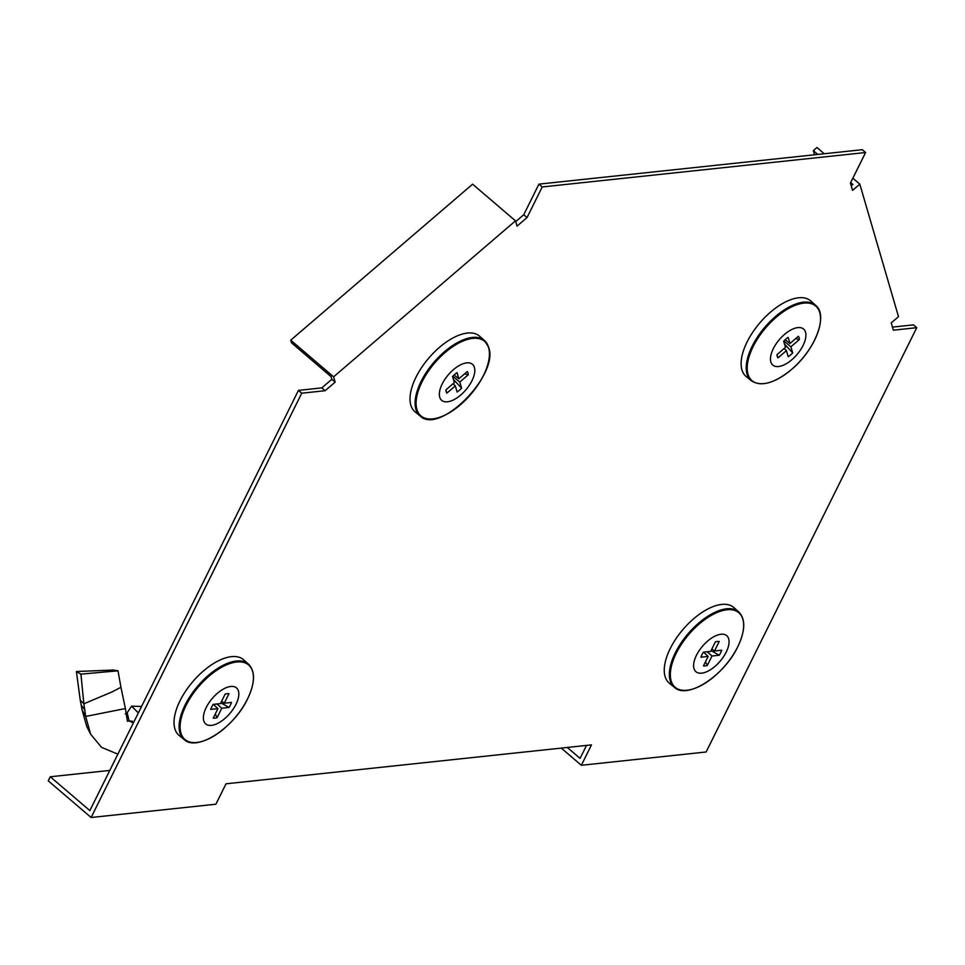 <?xml version="1.0" encoding="UTF-8"?>
<svg xmlns="http://www.w3.org/2000/svg" width="965" height="965" viewBox="0 0 965 965"><rect width="100%" height="100%" fill="white"/><g stroke="black" fill="none" stroke-linecap="round" stroke-linejoin="round"><path stroke-width="1.45" d="M891.226 322.901L893.361 330.187L916.75 327.69L706.127 751.988L581.352 765.281L591.485 744.884L226.015 783.809L215.895 804.207L91.12 817.5L301.743 393.201L325.133 390.704L335.144 382.128L333.601 376.832L515.479 220.84L517.035 226.136L527.035 217.559L542.221 186.957L865.605 152.518L850.418 183.109L852.541 190.395L859.815 184.158L898.499 316.653L891.226 322.901M916.75 327.69L913.457 324.867L892.456 327.111M859.815 184.158L852.855 178.199M824.255 153.749L816.945 147.5L813.314 150.624L817.777 154.436M850.684 182.578L852.891 184.46L851.226 185.883M542.221 186.957L538.928 184.134L862.312 149.696L865.605 152.518M538.928 184.134L523.742 214.737L527.035 217.559M523.742 214.737L515.708 221.624M515.479 220.84L472.609 184.182L290.73 340.175L291.502 342.816L331.067 376.652L331.839 379.305L335.144 382.128M333.601 376.832L290.73 340.175M331.839 379.305L321.84 387.882L325.133 390.704M321.84 387.882L298.45 390.379L301.743 393.201M298.45 390.379L89.854 810.6L50.276 776.765L48.25 780.842L91.12 817.5M586.515 745.414L580.086 758.381L567.299 747.453M561.256 748.104L581.352 765.281M813.314 150.624L814.532 154.786M109.793 770.42L50.276 776.765M726.211 652.123A23.703 11.568 -49.5 0 1 701.664 673.16A23.703 11.568 -49.5 0 1 696.453 655.295A23.703 11.568 -49.5 0 1 720.988 634.246A23.703 11.568 -49.5 0 1 726.211 652.123M738.828 611.991L733.919 607.624A49.71 24.246 130.5 0 0 670.241 648.564A49.71 24.246 130.5 0 0 669.312 683.172L674.39 687.345C687.394 699.83 724.269 675.584 737.791 646.695C745.354 630.748 745.704 619.18 738.828 611.991A49.577 24.185 130.5 0 0 675.319 652.823A49.577 24.185 130.5 0 0 674.39 687.345M700.928 657.189A14.909 7.274 -49.5 0 1 701.965 654.704A14.909 7.274 -49.5 0 1 703.413 652.171L710.65 651.399L715.355 641.93A14.909 7.274 -49.5 0 1 719.094 641.508A14.909 7.274 -49.5 0 1 719.19 641.52L714.498 650.989L721.736 650.217A14.909 7.274 -49.5 0 1 719.239 655.235L712.001 656.007L707.297 665.476A14.909 7.274 -49.5 0 1 703.461 665.886L708.165 656.417L700.928 657.189M714.498 650.989L711.88 648.938M708.165 656.417L703.569 652.159M705.512 661.773L707.297 665.476M712.001 656.007L707.176 651.773M719.239 655.235L711.072 650.567M784.497 334.433A23.703 11.568 -49.5 0 1 805.534 332.189A23.703 11.568 -49.5 0 1 791.879 359.704A23.703 11.568 -49.5 0 1 770.842 361.947A23.703 11.568 -49.5 0 1 784.497 334.433M810.781 300.984A49.71 24.246 130.5 0 0 770.553 312.105A49.71 24.246 130.5 0 0 746.174 376.543L751.252 380.705A49.577 24.185 130.5 0 1 775.571 316.448A49.577 24.185 130.5 0 1 815.678 305.35L810.781 300.984M784.533 344.119L792.699 352.925A14.909 7.274 -49.5 0 1 790.504 355.024A14.909 7.274 -49.5 0 1 788.224 356.773L786.427 350.621L777.983 357.858A14.909 7.274 -49.5 0 1 777.344 356.64A14.909 7.274 -49.5 0 1 777.03 354.601L785.474 347.352L783.676 341.2A14.909 7.274 -49.5 0 1 788.152 337.364L789.949 343.516L798.393 336.278A14.909 7.274 -49.5 0 1 799.346 339.535L790.902 346.785L792.699 352.925M777.042 355.036L777.983 357.858M786.427 350.621L784.135 348.51M790.902 346.785L783.87 340.995M799.346 339.535L795.679 338.606M789.949 343.516L785.172 339.74M133.387 722.99L129.129 720.964L132.458 721.229M125.402 708.551L120.939 687.297L111.747 692.05L83.871 703.787L85.692 716.44L90.589 734.148L86.79 726.536L82.073 709.926L85.692 716.44L125.402 708.551L127.428 721.301L129.129 720.964L127.175 712.689L125.269 713.943M90.589 734.148L101.59 747.38L117.863 754.16M120.939 687.297L118.007 670.808L80.927 674.137L83.871 703.787L80.252 700.18L82.073 709.926M127.175 712.689L131.59 706.163L141.541 706.476M80.252 700.18L76.404 671.519L80.927 674.137M76.404 671.519L113.388 670.048L118.007 670.808M131.59 706.163L137.911 712.484M235.979 704.341A23.703 11.568 -49.5 0 1 211.431 725.378A23.703 11.568 -49.5 0 1 206.221 707.514A23.703 11.568 -49.5 0 1 230.756 686.465A23.703 11.568 -49.5 0 1 235.979 704.341M248.584 664.21L243.687 659.843A49.71 24.246 130.5 0 0 180.009 700.783A49.71 24.246 130.5 0 0 179.08 735.39L184.158 739.564C197.162 752.049 234.037 727.803 247.559 698.913C255.122 682.967 255.472 671.399 248.584 664.21A49.577 24.185 130.5 0 0 185.087 705.041A49.577 24.185 130.5 0 0 184.158 739.564M210.696 709.408A14.909 7.274 -49.5 0 1 211.733 706.923A14.909 7.274 -49.5 0 1 213.181 704.39L220.418 703.618L225.122 694.149A14.909 7.274 -49.5 0 1 228.862 693.726A14.909 7.274 -49.5 0 1 228.958 693.739L224.254 703.208L231.504 702.436A14.909 7.274 -49.5 0 1 229.007 707.454L221.769 708.226L217.065 717.695A14.909 7.274 -49.5 0 1 213.229 718.105L217.933 708.636L210.696 709.408M224.254 703.208L221.648 701.157M217.933 708.636L213.337 704.378M215.267 713.991L217.065 717.695M221.769 708.226L216.932 703.992M229.007 707.454L220.84 702.785M439.738 397.218A23.703 11.568 -49.5 0 1 453.393 369.692A23.703 11.568 -49.5 0 1 474.43 367.46A23.703 11.568 -49.5 0 1 460.775 394.975A23.703 11.568 -49.5 0 1 439.738 397.218M479.677 336.254A49.71 24.246 130.5 0 0 434.117 352.322A49.71 24.246 130.5 0 0 410.813 405.071A49.71 24.246 130.5 0 0 415.071 411.802L420.149 415.975A49.577 24.185 130.5 0 1 415.903 409.256A49.577 24.185 130.5 0 1 439.147 356.652A49.577 24.185 130.5 0 1 484.575 340.621L479.677 336.254M467.289 371.549A14.909 7.274 -49.5 0 1 468.001 372.973A14.909 7.274 -49.5 0 1 468.242 374.806L459.798 382.044L461.596 388.195A14.909 7.274 -49.5 0 1 457.12 392.031L455.323 385.879L446.879 393.129A14.909 7.274 -49.5 0 1 446.24 391.899A14.909 7.274 -49.5 0 1 445.927 389.872L454.37 382.623L452.573 376.471A14.909 7.274 -49.5 0 1 457.048 372.635L458.845 378.787L467.289 371.549M445.939 390.306L446.879 393.129M455.323 385.879L453.031 383.768M453.429 379.39L461.596 388.195M459.798 382.044L452.766 376.266M468.242 374.806L464.575 373.865M458.845 378.787L454.069 374.999M676.236 653.281A49.022 23.92 130.5 0 0 687.032 690.252A49.022 23.92 130.5 0 0 737.767 646.731A49.022 23.92 130.5 0 0 726.983 609.771A49.022 23.92 130.5 0 0 676.236 653.281M751.252 380.705C761.108 387.074 774.521 383.346 791.481 369.523A49.022 23.92 130.5 0 0 819.743 312.6A49.022 23.92 130.5 0 0 776.234 317.232A49.022 23.92 130.5 0 0 747.984 374.143A49.022 23.92 130.5 0 0 791.493 369.511C815.039 350.018 828.573 315.41 815.678 305.35M85.017 710.288L81.337 705.198M186.004 705.499A49.022 23.92 130.5 0 0 196.8 742.471A49.022 23.92 130.5 0 0 247.535 698.95A49.022 23.92 130.5 0 0 236.751 661.99A49.022 23.92 130.5 0 0 186.004 705.499M488.64 347.87A49.022 23.92 130.5 0 0 445.13 352.502A49.022 23.92 130.5 0 0 416.88 409.413A49.022 23.92 130.5 0 0 460.389 404.769A49.022 23.92 130.5 0 0 488.64 347.87M488.459 347.026A49.577 24.185 130.5 0 0 484.575 340.621L488.676 347.364C499.315 374.782 439.365 435.456 420.149 415.975"/></g></svg>
